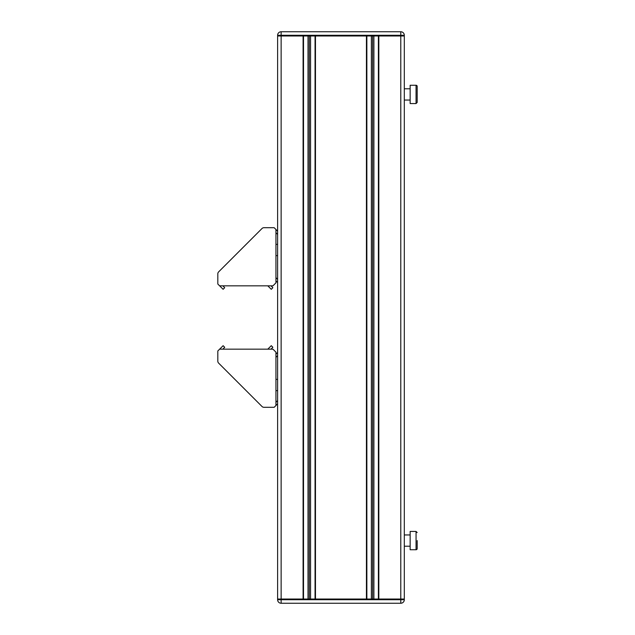 <?xml version="1.0" encoding="UTF-8"?>
<svg xmlns="http://www.w3.org/2000/svg" width="635" height="635" viewBox="0 0 635 635"><rect width="100%" height="100%" fill="white"/><g stroke="black" fill="none" stroke-linecap="round" stroke-linejoin="round"><path stroke-width="0.95" d="M416.06 85.257A1.127 1.127 0 0 1 417.187 86.384L417.187 102.433L416.06 103.561L416.06 85.257L410.147 85.257L410.147 103.561L416.06 103.561M410.147 546.219L404.304 546.219L404.304 599.027L404.304 35.973L404.304 599.027L281.13 599.027L303.093 599.027L303.093 35.973L277.614 35.973L277.614 35.266A3.516 3.516 0 0 1 281.13 31.75A3.516 3.516 0 0 0 277.614 35.266L404.304 35.266A3.516 3.516 0 0 0 400.78 31.75A3.516 3.516 0 0 1 404.304 35.266L404.304 35.973L400.78 35.973L404.304 35.973L404.304 88.781L410.147 88.781M417.187 98.631L417.187 94.409M366.435 35.973L315.476 35.973L315.476 599.027L366.435 599.027L366.435 35.973M366.855 35.973L366.855 599.027M371.364 35.973L371.364 599.027M372.626 35.973L372.626 599.027M373.896 35.973L373.896 599.027M378.397 35.973L378.397 599.027M281.13 31.75L400.78 31.75L281.13 31.75L281.13 599.027L277.614 599.027L277.614 35.973L277.614 599.027L277.614 35.973L277.614 231.188L277.614 35.973L400.78 35.973L378.825 35.973L378.825 599.027L404.304 599.027L404.304 599.734A3.516 3.516 0 0 1 400.78 603.25L400.78 599.734L277.614 599.734L277.614 403.812L275.947 405.471M410.147 100.044L404.304 100.044L404.304 534.956L410.147 534.956M275.947 232.712L277.614 234.378L277.614 244.364L275.947 244.364M275.947 255.627L277.614 255.627L277.614 279.329L275.947 277.67M275.947 280.853L277.614 282.519L277.614 352.481L275.947 354.147M275.947 357.33L277.614 355.671L277.614 379.373L275.947 379.373M275.947 390.636L277.614 390.636L277.614 400.622L275.947 402.288M303.514 35.973L303.514 599.027M308.015 35.973L308.015 599.027M309.285 35.973L309.285 599.027M310.555 35.973L310.555 599.027M315.055 35.973L315.055 599.027M277.614 403.812L277.614 599.027L281.13 599.027L281.13 603.25A3.516 3.516 0 0 1 277.614 599.734M281.13 603.25L400.78 603.25M416.06 549.743L416.06 531.439L410.147 531.439L410.147 549.743L416.06 549.743A1.127 1.127 0 0 0 417.187 548.616L417.187 544.814M417.187 540.591L417.187 548.616M242.8 247.706L218.638 271.875A2.818 2.818 90 0 0 217.813 273.86L217.813 284.028L219.615 285.829L272.963 285.829L275.947 282.845L275.947 229.489L274.153 227.695L263.985 227.695A2.818 2.818 90 0 0 261.993 228.521L242.8 247.706M262.572 228.068A2.818 2.818 90 0 0 261.993 228.521L218.638 271.875A2.818 2.818 90 0 0 218.194 272.455M218.218 284.432L223.115 289.298L224.703 287.703L222.829 285.829M267.787 285.829L271.272 289.314L272.859 287.719L270.97 285.829M277.614 231.188L275.947 229.529M237.823 382.318L218.638 363.125A2.818 2.818 -90 0 1 217.813 361.14L217.813 350.972L219.615 349.171L272.963 349.171L275.947 352.155L275.947 405.511L274.153 407.305L263.985 407.305A2.818 2.818 -90 0 1 261.993 406.479L237.823 382.318M262.572 406.932A2.818 2.818 -90 0 1 261.993 406.479L218.638 363.125A2.818 2.818 -90 0 1 218.194 362.545M218.218 350.568L223.115 345.702L224.703 347.297L222.829 349.171M267.787 349.171L271.272 345.686L272.859 347.281L270.97 349.171M400.78 31.75L400.78 599.734L404.304 599.734M404.304 35.973L404.304 599.027M277.614 234.378L277.614 244.364M277.614 255.627L277.614 279.329M277.614 282.519L277.614 352.481M277.614 355.671L277.614 379.373M277.614 390.636L277.614 400.622M416.06 531.439L417.187 532.567"/></g></svg>
